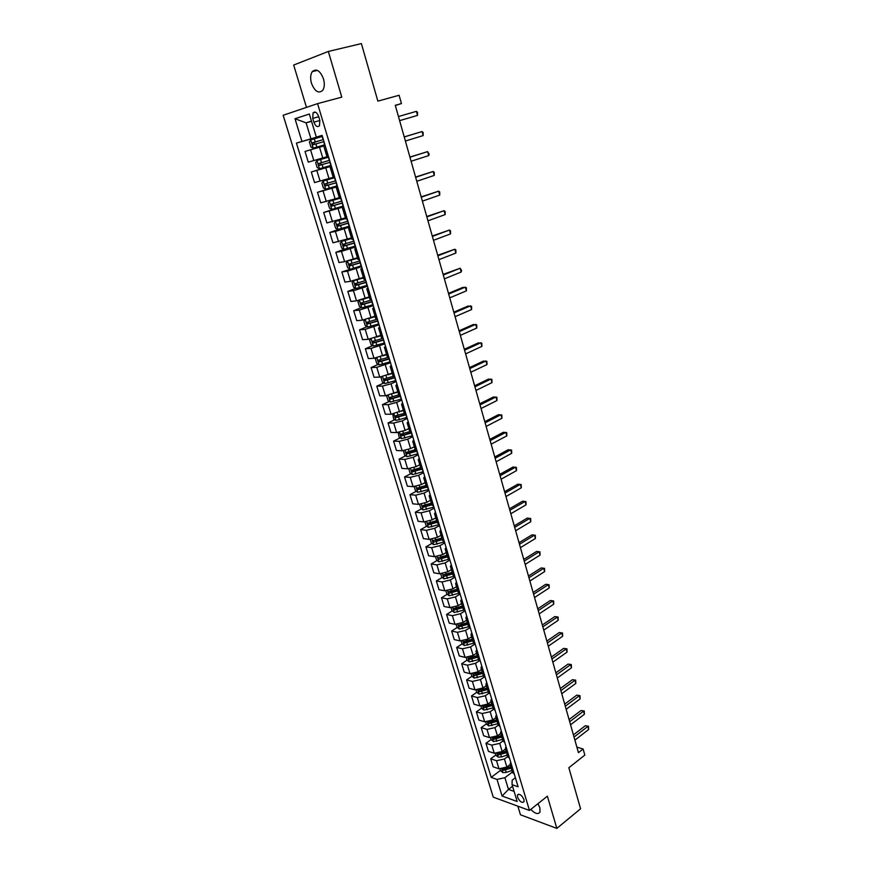 <?xml version="1.0" encoding="UTF-8"?>
<svg xmlns="http://www.w3.org/2000/svg" width="872" height="872" viewBox="0 0 872 872"><rect width="100%" height="100%" fill="white"/><g stroke="black" fill="none" stroke-linecap="round" stroke-linejoin="round"><path stroke-width="1.31" d="M530.808 809.39C534.983 813.718 538.035 814.644 539.964 812.159L539.91 807.81L537.959 803.679M323.49 78.883C320.155 70.632 316.427 68.223 312.285 71.624C310.421 74.491 310.149 78.371 311.468 83.254C314.792 91.473 318.531 93.86 322.684 90.416C324.515 87.592 324.787 83.745 323.49 78.883M523.952 799.526C521.75 795.079 519.603 793.553 517.51 794.937L517.543 797.215C519.734 801.651 521.881 803.177 523.985 801.793L523.952 799.526M517.859 806.175L520.464 814.786L556.837 828.4L580.589 808.78L568.838 767.742L584.84 755.098L583.117 749.004L576.872 747.141M283.16 115.278L493.258 797.139L529.478 810.448L317.572 103.626L283.16 115.278M317.572 103.626L341.78 97.152L328.341 51.448L293.679 65.051L306.486 107.387M328.341 51.448L361.39 43.6L377.87 101.13L399.114 95.266L401.447 103.572L395.278 105.305L578.441 752.667L583.117 749.004M312.732 118.385L313.876 122.167C315.577 126.309 317.452 127.497 319.49 125.742L319.806 120.271L318.662 116.466C316.961 112.325 315.086 111.126 313.048 112.87L312.732 118.385L318.749 116.728M311.468 121.11L306.094 122.832L310.955 138.811L296.425 143.117L491.198 777.388L500.506 770.368M301.941 141.46L294.998 118.745L309.331 114.014L316.318 137.122L322.128 135.509M515.374 777.726L512.158 780.2L512.071 784.68L518.11 786.795L322.095 135.389L316.318 137.122M512.071 784.68L517.161 801.51L502.087 796.038L497.007 779.426L491.198 777.388M556.837 828.4L547.365 796.18L529.478 810.448M395.332 105.468L401.447 103.572M311.544 121.328L306.094 122.832L294.998 118.745M512.551 786.272L508.474 789.422L514.109 791.427M322.15 135.596L310.955 138.811M325.158 145.57L305.015 151.445L325.147 145.526M327 156.753L308.285 162.148L305.015 151.445M331.371 166.214L311.293 171.991L331.251 165.844M333.191 177.31L314.541 182.597L311.293 171.991M337.519 186.673L317.517 192.341L337.311 185.976M339.328 197.682L320.733 202.849L317.517 192.341M343.623 206.947L323.686 212.506L339.284 207.285M345.41 217.88L326.869 222.927L323.686 212.506M349.672 227.036L335.393 231.429L329.801 232.497L340.091 228.911M351.438 237.893L332.951 242.819L329.801 232.497M355.656 246.95L341.464 251.365L335.851 252.313L344.375 249.229M357.411 257.72L344.603 261.665L338.979 262.537L335.851 252.313M361.597 266.679L347.481 271.127L341.857 271.944L361.324 265.786M363.341 277.383L350.588 281.329L344.963 282.092L341.857 271.944M367.483 286.234L353.443 290.714L347.808 291.412L355.634 288.37M369.205 296.862L356.517 300.829L350.882 301.461L347.808 291.412M373.314 305.625L359.351 310.116L353.705 310.694L361.357 307.631M375.025 316.176L362.403 320.144L356.757 320.667L353.705 310.694M379.102 324.842L365.205 329.365L359.558 329.823L367.036 326.717M380.792 335.317L368.235 339.295L362.578 339.699L359.558 329.823M384.825 343.884L371.014 348.429L365.346 348.778L372.671 345.639M386.503 354.283L374.012 358.283L368.344 358.566L365.346 348.778M390.514 362.763L376.769 367.341L371.091 367.559L378.274 364.398M392.095 373.129L379.745 377.107L374.066 377.271L371.091 367.559M396.139 381.478L391.038 383.822L382.47 386.078L376.791 386.187L383.822 382.993M397.785 391.735L385.424 395.757L379.734 395.812L376.791 386.187M401.73 400.041L396.662 402.428L388.127 404.652L382.437 404.663L389.337 401.425M403.355 410.222L391.048 414.255L385.348 414.2L382.437 404.663M407.268 418.429L402.232 420.871L393.73 423.073L388.029 422.964L394.798 419.715M408.881 428.544L405.109 430.397L396.629 432.588L390.928 432.425L388.029 422.964M412.75 436.676L407.758 439.15L399.289 441.33L393.588 441.123L400.226 437.831M414.353 446.715L410.614 448.6L402.166 450.77L396.455 450.497L393.588 441.123M418.189 454.748L413.241 457.288L404.804 459.435L399.093 459.119L405.611 455.805M419.781 464.732L416.075 466.651L407.649 468.787L401.927 468.417L399.093 459.119M423.585 472.678L418.68 475.262L410.265 477.387L404.543 476.962L410.952 473.627M425.155 482.587L421.481 484.549L413.088 486.663L407.366 486.184L404.543 476.962M428.937 490.456L424.065 493.083L415.682 495.187L409.96 494.664L416.26 491.296M430.495 500.299L426.844 502.294L418.484 504.376L412.75 503.809L409.96 494.664M434.245 508.082L429.406 510.752L421.056 512.834L415.323 512.213L421.514 508.823M435.782 517.859L432.163 519.886L423.836 521.947L418.091 521.282L415.323 512.213M439.499 525.565L434.703 528.279L426.386 530.329L420.642 529.609L426.735 526.197M441.025 535.277L437.439 537.326L429.133 539.376L423.389 538.602L420.642 529.609M444.72 542.896L439.957 545.654L431.673 547.681L425.918 546.864L431.913 543.43M446.235 552.543L442.671 554.636L434.398 556.652L428.643 555.78L425.918 546.864M449.887 560.086L445.167 562.887L436.905 564.893L431.15 563.977L437.046 560.522M451.391 569.678L447.848 571.792L439.608 573.776L433.853 572.828L431.15 563.977M455.021 577.133L450.323 579.978L442.104 581.951L436.338 580.948L442.148 577.471M456.492 586.66L452.993 588.807L444.785 590.769L439.019 589.723L436.338 580.948M460.111 594.039L455.446 596.917L447.249 598.879L441.483 597.789L447.205 594.279M461.582 603.5L458.094 605.68L449.919 607.621L444.142 606.487L441.483 597.789M465.147 610.814L460.525 613.725L452.361 615.665L446.584 614.477L452.23 610.945M466.618 620.21L463.152 622.412L454.999 624.341L449.222 623.109L446.584 614.477M470.193 627.567L465.572 630.402L457.429 632.309L451.652 631.034L457.211 627.491M471.61 636.778L468.177 639.013L460.045 640.909L454.268 639.59L451.652 631.034M474.684 644.223L470.564 646.937L462.454 648.822L456.677 647.46L462.149 643.896M476.559 653.215L473.147 655.472L465.048 657.357L459.272 655.951L456.677 647.46M479.371 660.747L475.523 663.33L467.447 665.194L461.659 663.756L467.054 660.159M481.464 669.511L478.085 671.811L470.019 673.664L464.231 672.17L461.659 663.756M484.08 677.108L480.439 679.593L472.384 681.446L466.596 679.909L471.926 676.301L474.205 678.067L483.382 675.855M486.336 685.686L482.979 688.008L474.946 689.839L469.147 688.27L466.596 679.909M488.811 693.305L485.312 695.736L477.289 697.556L471.501 695.943L476.766 692.303L479.077 694.134L488.222 691.943M491.176 701.72L487.84 704.075L479.829 705.884L474.03 704.227L471.501 695.943M493.53 709.339L490.151 711.737L482.162 713.536L476.363 711.846L481.584 708.162M495.961 717.634L492.658 720.01L484.668 721.798L478.87 720.065L476.363 711.846M498.261 725.221L494.958 727.619L486.979 729.395L481.18 727.619L486.38 723.902M500.724 733.417L497.432 735.815L489.475 737.592L483.677 735.772L481.18 727.619M502.991 740.949L499.711 743.369L491.775 745.124L485.966 743.271L491.121 739.511M505.433 749.081L502.174 751.501L494.25 753.255L488.44 751.359L485.966 743.271M507.689 756.558L504.441 758.989L496.528 760.733L490.718 758.803L495.83 754.999M510.12 764.613L506.883 767.066L498.98 768.799L493.171 766.826L490.718 758.803M512.355 772.025L504.91 777.704L508.474 789.422L502.087 796.038M324.983 145.679L323.763 146.027L325.169 145.602L328.286 156.633L327.055 156.949L323.763 146.027M296.425 143.117L322.193 135.705M470.063 658.164L470.815 657.662M465.19 641.912L466.4 641.116M460.307 625.507L462.062 624.385M455.402 608.961L457.746 607.501M450.486 592.262L453.44 590.453M445.614 575.389L449.178 573.253M440.894 558.265L444.96 555.878M436.327 540.891L440.796 538.329M431.836 523.331L436.621 520.649L427.563 523.287L428.49 524.748L437.123 522.306M427.389 505.607L431.422 503.395M422.996 487.688L426.179 485.998M418.68 469.594L420.893 468.449M414.462 451.315L415.563 450.748M410.363 432.828L403.18 435.019L402.134 434.474M331.502 166.661L330.085 166.988L331.458 166.498M334.772 177.517L333.344 177.812L330.085 166.988M337.769 187.502L336.341 187.763L337.682 187.208M341.007 198.26L339.568 198.489L336.341 187.763M343.982 208.146L342.543 208.343L343.862 207.721M347.198 218.807L345.737 218.97L342.543 208.343M350.141 228.606L348.68 228.737L349.977 228.05M353.324 239.168L351.852 239.266L348.68 228.737M356.245 248.88L354.773 248.945L356.038 248.193M359.395 259.344L357.912 259.387L354.773 248.945M362.283 268.968L360.801 268.968L362.043 268.162M365.412 279.345L363.918 279.312L360.801 268.968M368.278 288.872L366.785 288.817L367.995 287.945M371.374 299.151L369.87 299.063L366.785 288.817M374.219 308.601L372.704 308.481L373.903 307.554M377.282 318.792L375.767 318.64L372.704 308.481M380.094 328.155L378.579 327.981L379.745 326.989M383.135 338.249L381.609 338.042L378.579 327.981M385.925 347.536L384.399 347.296L385.544 346.249M388.945 357.542L387.408 357.28L384.399 347.296M391.702 366.741L390.166 366.447L391.288 365.335M394.689 376.66L393.152 376.333L383.844 379.08L384.759 380.661L395.005 377.696M397.436 385.773L395.888 385.424L396.978 384.258M400.39 395.605L398.842 395.234L395.888 385.424M403.115 404.641L401.556 404.237L402.624 403.017M406.047 414.385L404.477 413.96L401.556 404.237M408.739 423.345L407.17 422.887L408.216 421.612M411.649 433.013L410.069 432.523L407.17 422.887M414.32 441.886L412.739 441.374L413.764 440.055M417.198 451.467L415.617 450.922L408.652 453.091L407.627 452.568M419.846 460.263L418.266 459.697L419.269 458.323M422.713 469.757L421.111 469.169L418.266 459.697M425.329 478.488L423.738 477.867L424.719 476.439M428.163 487.906L426.561 487.252L423.738 477.867M430.768 496.55L429.166 495.885L430.125 494.402M433.58 505.88L431.967 505.193L429.166 495.885M436.163 514.458L434.539 513.739L435.488 512.213M438.943 523.712L437.319 522.971L434.539 513.739M441.505 532.214L439.88 531.451L440.796 529.871M444.262 541.392L442.627 540.596L439.88 531.451M446.802 549.818L445.167 549.011L446.061 547.387M449.538 558.919L447.903 558.08L445.167 549.011M452.056 567.28L450.41 566.418L451.293 564.751M454.77 576.294L453.124 575.411L450.41 566.418M457.266 584.589L455.609 583.684L456.47 581.962M459.947 593.538L458.301 592.6L455.609 583.684M462.422 601.756L460.765 600.797L461.604 599.042M465.092 610.618L463.435 609.648L460.765 600.797M467.545 618.771L465.877 617.779L466.705 615.97M467.359 618.739L470.008 627.524L468.526 626.543L465.877 617.779M472.624 635.655L470.956 634.609L471.752 632.767M475.251 644.375L473.572 643.307L470.956 634.609M477.66 652.398L475.981 651.308L476.766 649.422M480.265 661.041L478.586 659.93L475.981 651.308M482.663 668.998L480.973 667.865L481.736 665.936M485.246 677.577L483.546 676.421L480.973 667.865M487.612 685.457L485.922 684.291L486.663 682.318M490.173 693.97L488.473 692.771L485.922 684.291M492.527 701.786L490.827 700.576L491.557 698.57M495.067 710.233L493.356 708.991L490.827 700.576M497.4 717.983L495.688 716.73L496.408 714.68M499.918 726.354L498.206 725.079L495.688 716.73M502.239 734.05L500.517 732.763L501.215 730.671M504.735 742.355L503.013 741.047L500.517 732.763M507.035 749.985L505.313 748.656L505.989 746.53M509.51 758.226L507.787 756.874L505.313 748.656M511.788 765.801L510.055 764.428L510.72 762.259M497.007 779.426L504.91 777.704M514.251 773.965L512.518 772.581L510.055 764.428M416.391 111.344L417.535 112.335L417.525 115.409L399.616 120.641L417.525 115.409L416.391 111.344L398.46 116.532M322.411 136.435L310.737 139.847L309.407 142.06L310.912 147.019L313.255 148.142L324.907 144.741M314.966 144.218L314.062 142.409L323.011 139.694L312.547 142.757L313.157 144.741L323.959 141.591M404.237 136.969L422.026 131.563L423.149 135.585L405.393 141.035M404.227 136.904L422.026 131.563L423.149 132.511L423.149 135.585M409.971 157.211L427.618 151.608L428.73 155.598L411.104 161.244M409.927 157.069L427.618 151.608L429.166 154.104L428.73 155.598M415.65 177.289L433.155 171.479L434.256 175.425L416.772 181.278M415.584 177.06L433.155 171.479L434.245 172.329L434.256 175.425M317.016 160.524L328.635 157.145L317.016 160.524L315.675 162.672L317.168 167.598L319.512 168.743L331.109 165.375M329.583 160.274L318.531 163.587L319.425 165.386L330.172 162.246M330.161 162.214L321.288 164.819L320.307 163.053L318.531 163.587M334.793 177.605L323.24 181.016L321.888 183.109L323.37 187.981L325.714 189.159L337.268 185.823M323.24 181.016L334.815 177.659M335.742 180.766L324.744 184.068L325.627 185.845L336.33 182.728M336.32 182.651L327.48 185.256L326.488 183.512L324.744 184.068M339.524 198.315L329.409 201.312L328.046 203.35L329.518 208.179L331.861 209.389L343.361 206.075M329.409 201.312L339.546 198.402M341.857 201.072L330.891 204.364L331.785 206.119L342.445 203.013M342.413 202.914L333.616 205.509L332.406 204.549M421.274 197.17L438.638 191.164L439.728 195.088L422.397 201.138M421.187 196.865L438.638 191.164L439.717 191.982L439.728 195.088M345.585 218.436L335.524 221.434L334.15 223.417L335.611 228.202L337.944 229.434L349.41 226.164M335.524 221.434L345.617 218.556M347.917 221.194L336.984 224.475L337.878 226.208L348.495 223.123M348.451 222.981L339.699 225.576L338.5 224.671M426.855 216.888L444.077 210.686L445.167 214.577L427.967 220.812M426.746 216.507L444.077 210.686L445.145 211.46L445.167 214.577M351.59 238.372L341.573 241.381L340.2 243.299L341.639 248.04L343.982 249.305L355.395 246.057M341.573 241.381L351.634 238.536M353.912 241.141L343.023 244.411L343.928 246.122L354.49 243.048M354.435 242.885L345.726 245.468L344.538 244.607M432.381 236.432L449.472 230.045L450.541 233.892L433.482 240.323M432.25 235.974L449.472 230.045L450.519 230.775L450.541 233.892M349.465 260.488L357.542 258.134M348.898 260.652L357.596 258.319M347.547 261.186L346.195 263.006L347.623 267.704L349.901 268.968L347.579 261.142M359.863 260.913L349.007 264.161L349.912 265.851L360.43 262.799M360.365 262.603L351.71 265.186L350.533 264.369M437.864 255.812L454.813 249.229L455.882 253.044L438.954 259.66M437.711 255.267L454.813 249.229L455.849 249.915L455.882 253.044M363.504 277.939L353.531 280.73L352.135 282.539L353.552 287.204L355.896 288.512L367.21 285.329M358.763 279.127L363.439 277.721M365.76 280.501L354.948 283.738L355.852 285.406L366.316 282.375M366.251 282.147L357.629 284.719L356.463 283.945M443.292 275.007L460.122 268.249L461.179 272.031L444.382 278.833M443.118 274.397L460.122 268.249L461.561 270.407L461.179 272.031M359.308 300.295L358.021 301.897L359.428 306.519L361.771 307.86L373.042 304.71M360.986 299.848L369.368 297.385M366.077 298.104L369.292 297.134M371.603 299.913L360.823 303.14L361.727 304.797L372.159 301.777M372.082 301.516L363.493 304.088L362.349 303.347M448.688 294.049L465.376 287.106L466.422 290.856L449.756 297.843M448.491 293.363L462.858 287.389L466.378 287.716L466.422 290.856M365.019 319.686L363.864 321.092L365.248 325.67L367.592 327.044L378.819 323.915M369.663 318.335L375.167 316.656M372.933 317.027L375.08 316.373M377.391 319.163L366.654 322.378L367.559 324.013L377.947 321.005M377.859 320.711L369.314 323.283L368.18 322.575M454.018 312.928L470.586 305.81L471.621 309.527L455.086 316.678M453.811 312.165L468.068 306.05L471.567 306.377L471.621 309.527M370.676 338.914L369.641 340.113L371.025 344.658L373.369 346.042L384.552 342.947M376.65 337.061L380.922 335.764M379.516 335.851L380.835 335.448M383.091 338.26L372.431 341.443L373.347 343.056L383.68 340.069M383.582 339.742L375.08 342.315L373.968 341.639M459.315 331.633L475.752 324.34L476.777 328.036L460.372 335.36M459.086 330.804L473.224 324.537L476.722 324.875L476.777 328.036M376.279 357.967L375.385 358.97L376.748 363.471L379.091 364.888L390.231 361.826M383.059 355.787L386.634 354.697M385.893 354.555L386.525 354.359M387.735 357.487L378.524 360.136L379.069 361.935L389.37 358.959M389.261 358.61L380.802 361.182L379.691 360.528M464.569 350.184L480.875 342.729L481.889 346.38L465.604 353.879M464.307 349.291L478.347 342.881L481.835 343.219L481.889 346.38M381.827 376.846L381.064 377.663L382.427 382.132L384.759 383.571L395.855 380.53M389.283 374.393L392.291 373.478M394.896 377.314L386.46 379.876L385.38 379.255M469.768 368.584L485.955 360.954L486.968 364.583L470.804 372.246M469.496 367.613L483.426 361.062L486.903 361.411L486.968 364.583M387.31 395.561L386.699 396.193L388.051 400.619L390.384 402.09L401.436 399.082M395.365 392.858L397.894 392.084M398.744 394.896L389.849 397.436L390.384 399.213L400.597 396.27M400.466 395.866L392.084 398.417L391.016 397.828M474.935 386.819L490.99 379.026L491.993 382.623L475.959 390.449M474.641 385.795L488.462 379.091L491.917 379.451L491.993 382.623M392.749 414.113L393.632 418.963L395.964 420.446L406.973 417.459M401.327 411.192L403.453 410.538M404.292 413.328L395.441 415.846L395.975 417.612L406.134 414.68M405.578 414.374L397.654 416.794L396.597 416.227M480.047 404.913L495.983 396.956L496.975 400.521L481.061 408.51M479.731 403.812L493.454 396.978L496.898 397.338L496.975 400.521M398.133 432.49L399.158 437.145L401.491 438.649L412.456 435.695M407.191 429.373L408.957 428.828M409.796 431.596L400.978 434.103L401.502 435.847L411.41 433.003M485.115 422.844L500.942 414.723L501.923 418.266L486.129 426.408M484.788 421.677L498.413 414.701L501.847 415.083L501.923 418.266M403.474 450.715L404.641 455.162L406.973 456.699L417.895 453.767M412.957 447.423L414.429 446.965M415.246 449.701L406.08 452.415L406.995 453.93L416.14 451.325M490.151 440.622L505.847 432.359L506.828 435.869L491.154 444.164M489.802 439.401L503.318 432.294L506.741 432.675L506.828 435.869M408.772 468.776L410.069 473.038L412.402 474.597L423.291 471.687M418.636 465.321L419.846 464.94M420.664 467.665L411.519 470.357L412.434 471.861L421.241 469.365M421.023 468.863L414.08 471L413.066 470.499M495.143 458.258L510.72 449.843L511.69 453.32L496.135 461.768M494.773 456.972L508.191 449.734L511.602 450.126L511.69 453.32M414.222 486.663L415.464 490.762L417.797 492.342L428.632 489.454M424.239 483.077L425.209 482.772M426.027 485.475L416.914 488.146L417.83 489.639L426.539 487.175M426.375 486.631L419.465 488.767L418.473 488.287M500.092 475.752L515.559 467.174L516.518 470.629L501.073 479.229M499.711 474.401L513.019 467.032L516.42 467.425L516.518 470.629M419.606 504.398L420.805 508.332L423.138 509.935L433.94 507.079M429.776 500.692L430.539 500.452M431.346 503.133L422.266 505.793L423.182 507.264L431.847 504.812M431.684 504.256L424.795 506.381L423.825 505.923M504.997 493.094L520.344 484.374L521.303 487.797L505.978 496.55M504.594 491.688L517.815 484.2L521.205 484.592L521.303 487.797M424.958 521.979L426.114 525.762L428.435 527.375L439.194 524.552M435.237 518.164L435.815 517.99M436.948 521.718L430.092 523.843L429.133 523.407M509.858 510.294L525.097 501.433L526.045 504.834L510.829 513.717M509.444 508.823L522.568 501.215L525.947 501.618L526.045 504.834M430.267 539.419L431.368 543.038L433.689 544.684L444.404 541.883M441.853 538.002L432.828 540.629L433.744 542.079L442.344 539.659M442.159 539.049L433.744 542.079M514.687 527.364L529.816 518.36L530.754 521.718L515.646 530.754M514.262 525.827L527.277 518.099L530.645 518.502L530.754 521.718M435.52 556.707L436.578 560.184L438.899 561.841L449.581 559.061M447.031 555.213L438.049 557.829L438.965 559.268L447.532 556.859M447.336 556.227L438.965 559.268M519.483 544.281L534.492 535.135L535.43 538.482L520.431 547.649M519.025 542.7L531.964 534.841L535.31 535.255L535.43 538.482M440.742 573.852L441.744 577.177L444.066 578.855L454.334 576.218M452.176 572.294L443.216 574.899L444.142 576.316L452.666 573.929M452.47 573.264L444.142 576.316M524.225 561.067L539.136 551.791L540.051 555.104L525.173 564.402M523.767 559.421L536.596 551.453L539.942 551.878L540.051 555.104M536.596 551.453L539.942 551.878M445.908 590.867L446.878 594.028L449.2 595.729L458.977 593.265M457.277 589.221L448.35 591.816L449.265 593.222L457.767 590.845M457.56 590.159L449.265 593.222M528.933 577.711L543.736 568.304L544.651 571.585L529.871 581.024M528.454 576.021L541.196 567.934L544.531 568.359L544.651 571.585M541.196 567.934L544.531 568.359M451.042 607.73L451.958 610.749L454.279 612.471L463.762 610.106M462.345 606.018L453.44 608.591L454.356 609.997L462.825 607.621M462.607 606.923L454.356 609.997M533.61 594.224L548.303 584.687L549.207 587.946L534.536 597.516M533.119 592.48L545.763 584.284L549.088 584.709L549.207 587.946M545.763 584.284L549.088 584.709M456.132 624.45L457.004 627.339L459.315 629.072L468.635 626.772M467.359 622.673L458.487 625.235L459.402 626.619L467.839 624.276M467.621 623.545L459.402 626.619M538.242 610.607L552.826 600.939L553.731 604.176L539.168 613.877M537.73 608.809L550.297 600.503L553.6 600.939L553.731 604.176M550.297 600.503L553.6 600.939M461.168 641.04L462.007 643.776L464.318 645.531L473.561 643.274M472.33 639.198L463.501 641.748L464.416 643.122L472.809 640.778M472.58 640.026L464.416 643.122M542.842 626.859L557.328 617.06L558.222 620.275L543.757 630.096M542.319 625.006L554.788 616.591L558.08 617.038L558.222 620.275M554.788 616.591L558.08 617.038M466.182 657.499L466.967 660.093L469.278 661.87L478.488 659.635M477.267 655.591L468.46 658.12L469.376 659.483L477.747 657.15M477.507 656.376L469.376 659.483M547.409 642.98L561.786 633.061L562.669 636.244L548.314 646.196M546.864 641.084L559.246 632.549L562.527 633.007L562.669 636.244M559.246 632.549L562.527 633.007M471.142 673.816L471.894 676.28M482.172 671.843L473.387 674.361L474.303 675.713L482.641 673.402M482.401 672.606L474.303 675.713M551.932 658.981L566.201 648.932L567.083 652.093L552.826 662.164M551.377 657.019L563.672 648.387L566.942 648.844L567.083 652.093M563.672 648.387L566.942 648.844M476.068 690.003L476.777 692.335M487.023 687.964L478.281 690.471L479.197 691.812L487.492 689.512M487.241 688.695L479.197 691.812M556.423 674.852L570.593 664.682L571.465 667.81L557.317 678.002M555.846 672.835L568.053 664.104L571.323 664.562L571.465 667.81M568.053 664.104L571.323 664.562M480.952 706.069L481.617 708.26L483.927 710.081L493.029 707.911M491.841 703.966L483.121 706.451L484.036 707.781L492.309 705.492M492.059 704.652L484.036 707.781M560.87 690.591L574.942 680.302L575.814 683.419L561.764 693.72M560.293 688.531L572.413 679.702L575.662 680.16L575.814 683.419M572.413 679.702L575.662 680.16M485.791 721.994L486.423 724.054L488.723 725.896L497.803 723.749M496.626 719.825L487.939 722.299L488.843 723.618L497.084 721.351M496.822 720.49L488.843 723.618M565.296 706.211L579.27 695.812L580.131 698.897L566.168 709.317M564.696 704.107L576.73 695.169L579.978 695.638L580.131 698.897M576.73 695.169L579.978 695.638M490.598 737.799L491.187 739.729L493.487 741.582L502.534 739.456M501.367 735.576L492.702 738.028L493.617 739.336L501.825 737.08M501.553 736.197L493.617 739.336M569.678 721.711L583.553 711.192L584.404 714.255L570.55 724.796M569.067 719.553L581.024 710.527L584.251 710.996L584.404 714.255M581.024 710.527L584.251 710.996M495.372 753.473L495.917 755.272L498.217 757.147L501.509 756.94L507.232 755.043M506.076 751.184L497.443 753.626L498.348 754.934L506.523 752.678M506.251 751.784L498.348 754.934M574.027 737.08L587.804 726.463L588.654 729.493L574.888 740.143M573.405 734.889L585.276 725.755L588.491 726.234L588.654 729.493M585.276 725.755L588.491 726.234M500.103 769.028L500.604 770.706L502.904 772.592L506.196 772.396L511.886 770.499M510.741 766.684L502.13 769.104L503.046 770.401L511.188 768.167M510.905 767.251L503.046 770.401M322.782 158.017L319.523 147.226M329.017 178.629L325.779 167.936M335.186 199.045L331.981 188.45M341.301 219.286L338.129 208.79M347.361 239.342L344.222 228.933M353.378 259.213L350.261 248.901M359.329 278.92L356.234 268.696M365.226 298.442L362.163 288.305M371.08 317.79L368.038 307.751M376.878 336.974L373.87 327.022M382.623 355.983L379.636 346.119M388.323 374.829L385.359 365.052M393.97 393.512L391.038 383.822M399.561 412.031L396.662 402.428M405.109 430.397L402.232 420.871M410.614 448.6L407.758 439.15M416.075 466.651L413.241 457.288M421.481 484.549L418.68 475.262M426.844 502.294L424.065 493.083M432.163 519.886L429.406 510.752M437.439 537.326L434.703 528.279M442.671 554.636L439.957 545.654M447.848 571.792L445.167 562.887M452.993 588.807L450.323 579.978M458.094 605.68L455.446 596.917M463.152 622.412L460.525 613.725M468.177 639.013L465.572 630.402M473.147 655.472L470.564 646.937M478.085 671.811L475.523 663.33M482.979 688.008L480.439 679.593M487.84 704.075L485.312 695.736M492.658 720.01L490.151 711.737M497.432 735.815L494.958 727.619M502.174 751.501L499.711 743.369M506.883 767.066L504.441 758.989M313.844 160.622L310.563 149.842M334.586 177.561L331.316 166.705M320.1 181.202L316.852 170.52M340.821 198.304L337.584 187.545M326.313 201.585L323.087 191.012M347.012 218.85L343.797 208.19M332.461 221.793L329.267 211.307M353.138 239.201L349.955 228.638M338.554 241.817L335.393 231.429M359.21 259.376L356.059 248.912M344.603 261.665L341.464 251.365M365.226 279.367L362.098 268.99M350.588 281.329L347.481 271.127M371.189 299.172L368.093 288.894M356.517 300.829L353.443 290.714M377.096 318.814L374.023 308.623M362.403 320.144L359.351 310.116M382.95 338.271L379.909 328.166M368.235 339.295L365.205 329.365M388.748 357.553L385.74 347.547M374.012 358.283L371.014 348.429M394.504 376.66L391.517 366.741M379.745 377.107L376.769 367.341M400.204 395.605L397.251 385.784M385.424 395.757L382.47 386.078M405.862 414.385L402.929 404.641M391.048 414.255L388.127 404.652M411.464 433.003L408.554 423.345M396.629 432.588L393.73 423.073M417.012 451.456L414.135 441.886M402.166 450.77L399.289 441.33M422.517 469.746L419.661 460.253M407.649 468.787L404.804 459.435M427.978 487.884L425.144 478.477M413.088 486.663L410.265 477.387M433.384 505.869L430.583 496.539M418.484 504.376L415.682 495.187M438.758 523.691L435.967 514.436M423.836 521.947L421.056 512.834M444.077 541.37L441.308 532.192M429.133 539.376L426.386 530.329M449.353 558.887L446.606 549.796M434.398 556.652L431.673 547.681M454.574 576.272L451.86 567.247M439.608 573.776L436.905 564.893M459.762 593.494L457.07 584.556M444.785 590.769L442.104 581.951M464.907 610.585L462.236 601.713M449.919 607.621L447.249 598.879M454.999 624.341L452.361 615.665M475.066 644.332L472.439 635.612M460.045 640.909L457.429 632.309M480.08 660.998L477.475 652.354M465.048 657.357L462.454 648.822M485.05 677.522L482.467 668.944M470.019 673.664L467.447 665.194M489.988 693.916L487.426 685.414M474.946 689.839L472.384 681.446M494.882 710.179L492.342 701.742M479.829 705.884L477.289 697.556M499.732 726.3L497.214 717.928M484.668 721.798L482.162 713.536M504.539 742.301L502.043 733.995M489.475 737.592L486.979 729.395M509.324 758.16L506.839 749.931M494.25 753.255L491.775 745.124M514.055 773.9L511.602 765.736M498.98 768.799L496.528 760.733M319.871 120.5L313.876 122.167M310.705 139.901L313.201 148.12M323.697 141.656L324.646 144.817M322.15 136.512L323.098 139.673M315.871 143.945L316.819 147.106M314.312 138.801L315.261 141.962M314.432 142.201L312.547 142.757M316.983 160.579L319.457 168.71M329.921 162.323L330.859 165.451M328.384 157.222L329.322 160.35M322.128 164.612L323.076 167.74M320.58 159.5L321.528 162.639M321.288 164.819L319.425 165.386M323.207 181.071L325.659 189.126M336.08 182.793L337.017 185.889M334.554 177.735L335.491 180.842M328.33 185.082L329.267 188.178M326.793 180.024L327.73 183.131M327.48 185.256L325.627 185.845M329.376 201.367L331.796 209.356M342.184 203.089L343.11 206.152M340.756 198.315L341.606 201.149M334.467 205.378L335.404 208.441M332.951 200.364L333.889 203.438M333.616 205.509L331.785 206.119M335.48 221.488L337.889 229.401M348.244 223.199L349.149 226.24M346.936 218.861L347.656 221.27M340.56 225.477L341.486 228.519M339.055 220.507L339.982 223.559M339.699 225.576L337.878 226.208M341.541 241.424L343.928 249.272M354.239 243.125L355.144 246.133M353.062 239.211L353.661 241.217M346.598 245.403L347.503 248.422M345.105 240.476L346.021 243.495M345.726 245.468L343.928 246.122M360.18 262.875L361.084 265.862M359.133 259.387L359.613 260.979M352.571 265.153L353.476 268.14M351.1 260.27L352.005 263.268M351.71 265.186L349.912 265.851M353.487 280.773L355.831 288.479M366.077 282.452L366.959 285.406M365.15 279.378L365.51 280.577M358.501 284.73L359.395 287.684M357.04 279.89L357.934 282.855M357.629 284.719L355.852 285.406M359.406 300.262L361.706 307.827M371.908 301.854L372.791 304.786M371.112 299.183L371.352 299.99M364.376 304.121L365.27 307.064M362.926 299.336L363.82 302.268M363.493 304.088L361.727 304.797M365.292 319.621L367.526 327M377.696 321.081L378.579 323.992M370.208 323.359L371.08 326.259M368.769 318.629L369.641 321.517M369.314 323.283L367.559 324.013M371.112 338.816L373.303 346.01M383.44 340.145L384.301 343.023M375.974 342.413L376.846 345.301M374.589 337.824L375.418 340.592M375.08 342.315L373.347 343.056M376.889 357.825L379.026 364.856M389.119 359.035L389.98 361.902M381.696 361.313L382.557 364.169M380.345 356.855L381.151 359.504M380.802 361.182L379.069 361.935M382.623 376.682L384.705 383.538M394.765 377.772L395.615 380.606M387.375 380.039L388.225 382.873M386.056 375.712L386.83 378.252M386.46 379.876L384.759 380.661M388.291 395.376L390.329 402.057M400.357 396.346L401.196 399.147M392.989 398.613L393.839 401.425M391.724 394.406L392.455 396.836M392.084 398.417L390.384 399.213M393.926 413.895L395.899 420.413M405.894 414.756L406.733 417.535M398.569 417.023L399.409 419.803M397.338 412.947L398.035 415.257M397.654 416.794L395.975 417.612M399.507 432.261L401.425 438.616M411.388 433.013L412.216 435.771M404.096 435.27L404.935 438.038M402.897 431.313L403.573 433.526M403.18 435.019L401.502 435.847M405.033 450.475L406.908 456.666M416.936 451.456L417.655 453.843M409.578 453.364L410.407 456.111M408.412 449.538L409.055 451.642M408.652 453.091L406.995 453.93M410.516 468.526L412.347 474.553M422.44 469.746L423.051 471.763M415.007 471.305L415.835 474.019M413.884 467.588L414.494 469.594M414.08 471L412.434 471.861M415.955 486.434L417.732 492.298M427.901 487.873L428.403 489.53M420.402 489.105L421.209 491.786M419.312 485.497L419.879 487.404M419.465 488.767L417.83 489.639M421.34 504.18L423.084 509.891M433.308 505.858L433.7 507.155M425.743 506.741L426.55 509.412M424.686 503.253L425.231 505.052M424.795 506.381L423.182 507.264M426.691 521.783L428.381 527.342M438.681 523.68L438.965 524.628M431.041 524.236L431.836 526.884M430.016 520.857L430.528 522.557M430.092 523.843L428.49 524.748M431.989 539.234L433.635 544.64M444.001 541.359L444.175 541.948M436.294 541.577L437.09 544.204M435.302 538.318L435.793 539.921M437.243 556.532L438.845 561.797M441.505 558.778L442.289 561.383M440.545 555.628L441.003 557.132M442.453 573.7L444.012 578.812M446.671 575.836L447.445 578.419M445.745 572.795L446.17 574.212M447.63 590.715L449.135 595.685M451.794 592.764L452.568 595.314M450.9 589.821L451.304 591.14M452.753 607.599L454.214 612.427M456.874 609.539L457.647 612.079M456.012 606.705L456.383 607.937M457.833 624.33L459.261 629.028M461.909 626.183L462.672 628.701M461.092 623.458L461.43 624.592M462.879 640.931L464.264 645.487M466.912 642.686L467.665 645.182M466.117 640.059L466.433 641.105M467.883 657.401L469.223 661.826M471.872 659.058L472.624 661.543M471.109 656.529L471.392 657.499M472.842 673.74L474.139 678.024M476.788 675.299L477.529 677.762M476.058 672.868L476.319 673.751M477.758 689.937L479.022 694.09M481.671 691.409L482.412 693.85M480.963 689.076L481.202 689.872M482.641 706.004L483.862 710.037M486.511 707.388L487.241 709.808M485.835 705.154L486.042 705.862M487.481 721.951L488.669 725.842M491.307 723.248L492.037 725.646M490.663 721.1L490.849 721.733M492.288 737.767L493.432 741.538M496.07 738.976L496.789 741.353M495.449 736.916L495.612 737.472M497.051 753.452L498.163 757.103M500.8 754.574L501.509 756.94M501.782 769.017L502.85 772.538M505.488 770.052L506.196 772.396M317.386 70.37L312.285 71.624M518.415 794.229L517.51 794.937M393.152 376.333L390.166 366.447M415.617 450.922L412.739 441.374M315.555 112.194L313.048 112.87M314.062 142.409L312.274 142.921M332.526 203.819L330.891 204.364M338.194 224.06L336.984 224.475M344.004 244.051L343.023 244.411M349.846 263.845L349.007 264.161M355.689 283.455L354.948 283.738M361.498 302.878L360.823 303.14M367.276 322.128L366.654 322.378M373.009 341.203L372.431 341.443"/></g></svg>
